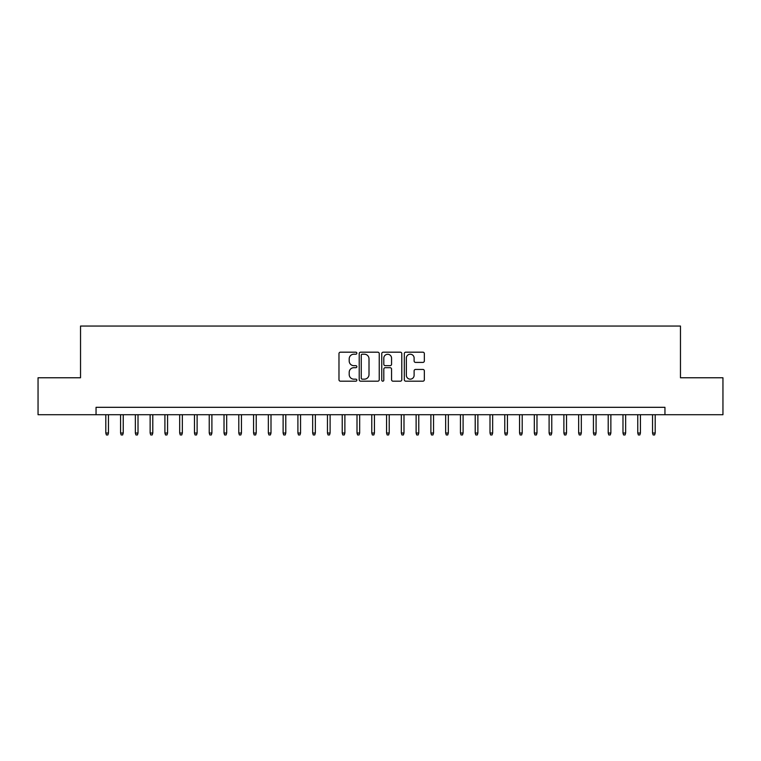 <?xml version="1.0" encoding="UTF-8"?>
<svg xmlns="http://www.w3.org/2000/svg" width="761" height="761" viewBox="0 0 761 761"><rect width="100%" height="100%" fill="white"/><g stroke="black" fill="none" stroke-linecap="round" stroke-linejoin="round"><path stroke-width="1.14" d="M356.861 353.199A1.018 1.018 0 0 0 355.844 352.181L340.433 352.181A1.446 1.446 0 0 0 338.978 353.627L338.978 379.739A1.446 1.446 0 0 0 340.433 381.185L355.844 381.185A1.018 1.018 0 0 0 356.861 380.177A1.018 1.018 0 0 0 355.844 379.159L353.846 379.159A4.642 4.642 0 0 1 349.204 374.517L349.204 372.338A4.642 4.642 0 0 1 353.846 367.696L355.844 367.696A1.018 1.018 0 0 0 356.861 366.688A1.018 1.018 0 0 0 355.844 365.67L353.846 365.67A4.642 4.642 0 0 1 349.204 361.028L349.204 358.85A4.642 4.642 0 0 1 353.846 354.207L355.844 354.207A1.018 1.018 0 0 0 356.861 353.199M422.888 362.407A1.446 1.446 0 0 0 424.343 360.952L424.343 353.627A1.446 1.446 0 0 0 422.888 352.181L405.775 352.181A1.446 1.446 0 0 0 404.319 353.627L404.319 379.739A1.446 1.446 0 0 0 405.775 381.185L422.888 381.185A1.446 1.446 0 0 0 424.343 379.739L424.343 370.892A1.446 1.446 0 0 0 422.888 369.437L415.563 369.437A1.446 1.446 0 0 0 414.117 370.892L414.117 375.278A3.881 3.881 0 0 1 410.236 379.159A3.881 3.881 0 0 1 406.355 375.278L406.355 358.089A3.881 3.881 0 0 1 410.236 354.207A3.881 3.881 0 0 1 414.117 358.089L414.117 360.952A1.446 1.446 0 0 0 415.563 362.407L422.888 362.407M96.048 414.707L38.05 414.707L38.05 377.77L80.533 377.77L80.533 326.05L680.467 326.05L680.467 377.77L722.95 377.77L722.95 414.707L664.952 414.707L664.952 407.316L96.048 407.316L96.048 414.707L664.952 414.707M379.235 353.627A1.446 1.446 0 0 0 377.779 352.181L360.666 352.181A1.446 1.446 0 0 0 359.211 353.627L359.211 379.739A1.446 1.446 0 0 0 360.666 381.185L377.779 381.185A1.446 1.446 0 0 0 379.235 379.739L379.235 353.627M383.221 352.181L400.334 352.181A1.446 1.446 0 0 1 401.789 353.627L401.789 379.739A1.446 1.446 0 0 1 400.334 381.185L393.009 381.185A1.446 1.446 0 0 1 391.563 379.739L391.563 369.152A1.446 1.446 0 0 0 390.108 367.696L385.247 367.696A1.446 1.446 0 0 0 383.801 369.152L383.801 380.177A1.018 1.018 0 0 1 382.783 381.185A1.018 1.018 0 0 1 381.765 380.177L381.765 353.627A1.446 1.446 0 0 1 383.221 352.181M362.265 354.207A1.018 1.018 0 0 0 361.247 355.225L361.247 378.141A1.018 1.018 0 0 0 362.265 379.159L364.367 379.159A4.642 4.642 0 0 0 369.009 374.517L369.009 358.85A4.642 4.642 0 0 0 364.367 354.207L362.265 354.207M391.563 358.165A3.881 3.881 0 0 0 387.682 354.284A3.881 3.881 0 0 0 383.801 358.165L383.801 364.215A1.446 1.446 0 0 0 385.247 365.67L390.108 365.67A1.446 1.446 0 0 0 391.563 364.215L391.563 358.165M108.462 433.028L107.872 434.95L106.388 434.95L105.798 433.028L108.462 433.028L108.462 414.707M105.798 433.028L105.798 414.707M123.234 433.028L122.645 434.95L121.17 434.95L120.58 433.028L123.234 433.028L123.234 414.707M120.58 433.028L120.58 414.707M138.017 433.028L137.427 434.95L135.943 434.95L135.353 433.028L138.017 433.028L138.017 414.707M135.353 433.028L135.353 414.707M152.79 433.028L152.2 434.95L150.726 434.95L150.136 433.028L152.79 433.028L152.79 414.707M150.136 433.028L150.136 414.707M167.572 433.028L166.973 434.95L165.498 434.95L164.909 433.028L167.572 433.028L167.572 414.707M164.909 433.028L164.909 414.707M182.345 433.028L181.755 434.95L180.271 434.95L179.682 433.028L182.345 433.028L182.345 414.707M179.682 433.028L179.682 414.707M197.118 433.028L196.528 434.95L195.054 434.95L194.464 433.028L197.118 433.028L197.118 414.707M194.464 433.028L194.464 414.707M211.9 433.028L211.311 434.95L209.827 434.95L209.237 433.028L211.9 433.028L211.9 414.707M209.237 433.028L209.237 414.707M226.673 433.028L226.084 434.95L224.609 434.95L224.019 433.028L226.673 433.028L226.673 414.707M224.019 433.028L224.019 414.707M241.456 433.028L240.857 434.95L239.382 434.95L238.792 433.028L241.456 433.028L241.456 414.707M238.792 433.028L238.792 414.707M256.229 433.028L255.639 434.95L254.155 434.95L253.565 433.028L256.229 433.028L256.229 414.707M253.565 433.028L253.565 414.707M271.002 433.028L270.412 434.95L268.937 434.95L268.348 433.028L271.002 433.028L271.002 414.707M268.348 433.028L268.348 414.707M285.784 433.028L285.194 434.95L283.71 434.95L283.121 433.028L285.784 433.028L285.784 414.707M283.121 433.028L283.121 414.707M300.557 433.028L299.967 434.95L298.493 434.95L297.903 433.028L300.557 433.028L300.557 414.707M297.903 433.028L297.903 414.707M315.339 433.028L314.74 434.95L313.266 434.95L312.676 433.028L315.339 433.028L315.339 414.707M312.676 433.028L312.676 414.707M330.112 433.028L329.523 434.95L328.039 434.95L327.449 433.028L330.112 433.028L330.112 414.707M327.449 433.028L327.449 414.707M344.885 433.028L344.295 434.95L342.821 434.95L342.231 433.028L344.885 433.028L344.885 414.707M342.231 433.028L342.231 414.707M359.668 433.028L359.078 434.95L357.594 434.95L357.004 433.028L359.668 433.028L359.668 414.707M357.004 433.028L357.004 414.707M374.441 433.028L373.851 434.95L372.376 434.95L371.777 433.028L374.441 433.028L374.441 414.707M371.777 433.028L371.777 414.707M389.223 433.028L388.624 434.95L387.149 434.95L386.559 433.028L389.223 433.028L389.223 414.707M386.559 433.028L386.559 414.707M403.996 433.028L403.406 434.95L401.922 434.95L401.332 433.028L403.996 433.028L403.996 414.707M401.332 433.028L401.332 414.707M418.769 433.028L418.179 434.95L416.705 434.95L416.115 433.028L418.769 433.028L418.769 414.707M416.115 433.028L416.115 414.707M433.551 433.028L432.961 434.95L431.477 434.95L430.888 433.028L433.551 433.028L433.551 414.707M430.888 433.028L430.888 414.707M448.324 433.028L447.734 434.95L446.26 434.95L445.661 433.028L448.324 433.028L448.324 414.707M445.661 433.028L445.661 414.707M463.097 433.028L462.507 434.95L461.033 434.95L460.443 433.028L463.097 433.028L463.097 414.707M460.443 433.028L460.443 414.707M477.879 433.028L477.29 434.95L475.806 434.95L475.216 433.028L477.879 433.028L477.879 414.707M475.216 433.028L475.216 414.707M492.652 433.028L492.063 434.95L490.588 434.95L489.998 433.028L492.652 433.028L492.652 414.707M489.998 433.028L489.998 414.707M507.435 433.028L506.845 434.95L505.361 434.95L504.771 433.028L507.435 433.028L507.435 414.707M504.771 433.028L504.771 414.707M522.208 433.028L521.618 434.95L520.144 434.95L519.544 433.028L522.208 433.028L522.208 414.707M519.544 433.028L519.544 414.707M536.981 433.028L536.391 434.95L534.916 434.95L534.327 433.028L536.981 433.028L536.981 414.707M534.327 433.028L534.327 414.707M551.763 433.028L551.173 434.95L549.689 434.95L549.1 433.028L551.763 433.028L551.763 414.707M549.1 433.028L549.1 414.707M566.536 433.028L565.946 434.95L564.472 434.95L563.882 433.028L566.536 433.028L566.536 414.707M563.882 433.028L563.882 414.707M581.318 433.028L580.729 434.95L579.245 434.95L578.655 433.028L581.318 433.028L581.318 414.707M578.655 433.028L578.655 414.707M596.091 433.028L595.502 434.95L594.027 434.95L593.428 433.028L596.091 433.028L596.091 414.707M593.428 433.028L593.428 414.707M610.864 433.028L610.274 434.95L608.8 434.95L608.21 433.028L610.864 433.028L610.864 414.707M608.21 433.028L608.21 414.707M625.647 433.028L625.057 434.95L623.573 434.95L622.983 433.028L625.647 433.028L625.647 414.707M622.983 433.028L622.983 414.707M640.42 433.028L639.83 434.95L638.355 434.95L637.766 433.028L640.42 433.028L640.42 414.707M637.766 433.028L637.766 414.707M655.202 433.028L654.612 434.95L653.128 434.95L652.538 433.028L655.202 433.028L655.202 414.707M652.538 433.028L652.538 414.707"/></g></svg>

